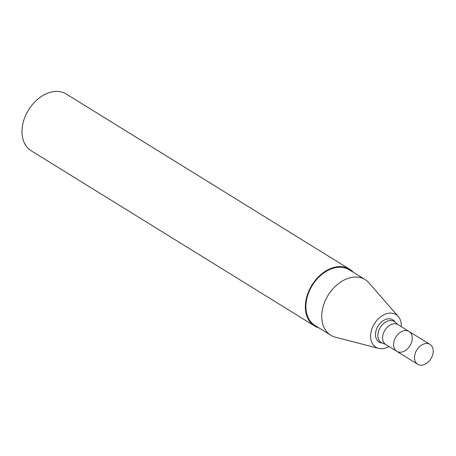 <?xml version="1.0" encoding="UTF-8"?>
<svg xmlns="http://www.w3.org/2000/svg" width="456" height="456" viewBox="0 0 456 456"><rect width="100%" height="100%" fill="white"/><g stroke="black" fill="none" stroke-linecap="round" stroke-linejoin="round"><path stroke-width="0.68" d="M398.082 324.683A11.674 8.299 121.7 0 0 382.869 335.211A11.674 8.299 121.7 0 0 385.799 344.542L383.034 343.345A12.403 8.818 121.7 0 1 378.155 332.68A12.403 8.818 121.7 0 1 385.856 321.919A12.403 8.818 121.7 0 1 395.774 322.74L398.082 324.683L409.055 331.466A11.674 8.299 121.7 0 0 393.841 342A11.674 8.299 121.7 0 0 396.777 351.325A11.674 8.299 121.7 0 0 409.972 345.762A11.674 8.299 121.7 0 0 409.055 331.466A11.674 8.299 121.7 0 0 393.841 342A11.674 8.299 121.7 0 0 396.777 351.325L417.73 364.281A11.674 8.299 121.7 0 0 430.926 358.718A11.674 8.299 121.7 0 0 430.008 344.422A11.674 8.299 121.7 0 0 414.795 354.95A11.674 8.299 121.7 0 0 417.73 364.281M395.774 322.74L394.354 321.109A13.053 9.28 121.7 0 0 383.918 320.249A13.053 9.28 121.7 0 0 375.807 331.58A13.053 9.28 121.7 0 0 380.942 342.804L383.034 343.345M401.291 326.667A19.18 13.634 121.7 0 0 398.293 316.515A19.18 13.634 121.7 0 0 382.96 315.256A19.18 13.634 121.7 0 0 371.053 331.894A19.18 13.634 121.7 0 0 378.594 348.378A19.18 13.634 121.7 0 0 389.014 346.526M398.293 316.515L368.967 282.874A32.689 23.233 121.7 0 0 365.125 279.596A32.689 23.233 121.7 0 0 322.534 309.082A32.689 23.233 121.7 0 0 330.742 335.2A32.689 23.233 121.7 0 0 335.388 337.178L378.594 348.378M365.125 279.596L349.267 269.792A32.689 23.233 121.7 0 0 306.677 299.278A32.689 23.233 121.7 0 0 314.885 325.396L330.742 335.2M353.28 272.272A33.356 23.706 121.7 0 0 349.615 269.228A33.356 23.706 121.7 0 0 306.158 299.313A33.356 23.706 121.7 0 0 314.537 325.966A33.356 23.706 121.7 0 0 318.898 327.875M349.615 269.228L66.262 94.016A33.356 23.706 121.7 0 0 22.8 124.1A33.356 23.706 121.7 0 0 31.179 150.754L314.537 325.966M385.799 344.542L396.777 351.325M409.055 331.466L430.008 344.422"/></g></svg>
